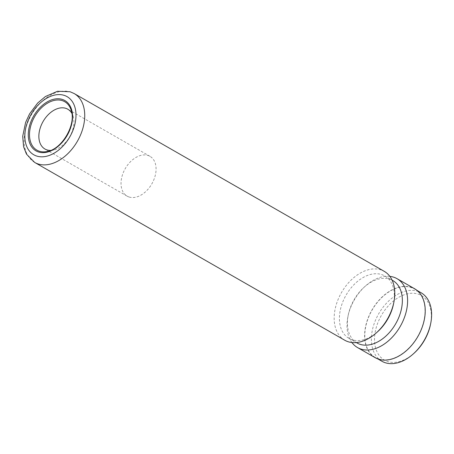 <?xml version="1.0" encoding="UTF-8"?>
<svg xmlns="http://www.w3.org/2000/svg" width="454" height="454" viewBox="0 0 454 454"><rect width="100%" height="100%" fill="white"/><g stroke="black" fill="none" stroke-linecap="round" stroke-linejoin="round"><path stroke-width="0.34" stroke-dasharray="2.27 1.7" d="M414.105 353.178A37.222 24.856 119.8 0 1 387.637 361.537A37.222 24.856 119.8 0 1 378.971 320.132A37.222 24.856 119.8 0 1 418.225 294.113A37.222 24.856 119.8 0 1 430.454 324.661M381.865 361.231A39.458 26.349 119.8 0 1 377.302 316.342A39.458 26.349 119.8 0 1 417.697 291.264A39.458 26.349 119.8 0 1 421.113 292.773M378.71 358.966A39.458 26.349 119.8 0 1 375.293 357.463A39.458 26.349 119.8 0 1 370.731 312.573A39.458 26.349 119.8 0 1 411.131 287.501A39.458 26.349 119.8 0 1 414.547 289.005A39.458 26.349 119.8 0 1 419.104 333.889A39.458 26.349 119.8 0 1 378.71 358.966M50.593 150.444A22.955 15.328 -60.2 0 0 53.51 150.104A22.955 15.328 -60.2 0 0 73.043 116.042A22.955 15.328 -60.2 0 0 71.863 113.352M129.118 197.019A22.955 15.328 -60.2 0 0 152.618 182.434A22.955 15.328 -60.2 0 0 149.968 156.318A22.955 15.328 -60.2 0 0 147.981 155.444A22.955 15.328 -60.2 0 0 124.475 170.034A22.955 15.328 -60.2 0 0 127.131 196.145A22.955 15.328 -60.2 0 0 129.118 197.019M344.728 340.222A39.702 26.514 119.8 0 1 340.137 295.055A39.702 26.514 119.8 0 1 380.787 269.818A39.702 26.514 119.8 0 1 384.226 271.333M377.683 331.664A35.98 24.028 119.8 0 1 352.094 339.74A35.98 24.028 119.8 0 1 348.978 338.372A35.98 24.028 119.8 0 1 344.819 297.438A35.98 24.028 119.8 0 1 381.661 274.568A35.98 24.028 119.8 0 1 384.776 275.941A35.98 24.028 119.8 0 1 393.487 304.095M356.992 342.963A35.98 24.028 119.8 0 1 348.286 314.804A35.98 24.028 119.8 0 1 364.091 287.24A35.98 24.028 119.8 0 1 389.674 279.159A35.98 24.028 119.8 0 1 392.789 280.532M351.918 342.532A39.702 26.514 119.8 0 1 347.934 316.5A39.702 26.514 119.8 0 1 365.374 286.082A39.702 26.514 119.8 0 1 389.85 276.373M375.169 357.678A39.702 26.514 119.8 0 1 370.577 312.511A39.702 26.514 119.8 0 1 411.233 287.274A39.702 26.514 119.8 0 1 414.667 288.789M53.51 150.104L47.318 151.466A27.932 18.654 -60.2 0 0 71.091 110.01L73.043 116.042M34.68 162.441A39.702 26.514 119.8 0 1 30.089 117.274A39.702 26.514 119.8 0 1 70.739 92.037A39.702 26.514 119.8 0 1 74.178 93.552M375.293 357.463L377.859 358.932M149.968 156.318L67.805 109.21M348.978 338.372L356.299 342.566M348.286 314.804L347.934 316.5M364.091 287.24L365.374 286.082M384.776 275.941L392.097 280.135M127.131 196.145L44.969 149.037M414.547 289.005L417.113 290.475"/><path stroke-width="0.68" d="M417.113 290.475L421.113 292.773A39.458 26.349 119.8 0 1 430.664 323.645A39.458 26.349 119.8 0 1 413.333 353.87A39.458 26.349 119.8 0 1 385.281 362.735A39.458 26.349 119.8 0 1 381.865 361.231L377.859 358.932M71.863 113.352A22.955 15.328 -60.2 0 0 67.805 109.21A22.955 15.328 -60.2 0 0 65.819 108.336A22.955 15.328 -60.2 0 0 42.318 122.921A22.955 15.328 -60.2 0 0 44.969 149.037A22.955 15.328 -60.2 0 0 46.961 149.911A22.955 15.328 -60.2 0 0 50.593 150.444M74.178 93.552L384.226 271.333A39.702 26.514 119.8 0 1 393.834 302.404A39.702 26.514 119.8 0 1 376.394 332.816A39.702 26.514 119.8 0 1 348.161 341.737A39.702 26.514 119.8 0 1 344.728 340.222L34.68 162.441L26.48 154.133L23.58 146.738L22.7 136.325L25.617 122.427L29.578 113.886L37.654 103.052L45.423 96.52L57.522 91.265L70.086 91.753L74.178 93.552A39.702 26.514 119.8 0 1 78.769 138.72A39.702 26.514 119.8 0 1 38.113 163.956A39.702 26.514 119.8 0 1 34.68 162.441M392.097 280.135L392.789 280.532A35.98 24.028 119.8 0 1 396.949 321.466A35.98 24.028 119.8 0 1 360.107 344.336A35.98 24.028 119.8 0 1 356.992 342.963L356.299 342.566M389.85 276.373A39.702 26.514 119.8 0 1 393.607 277.167A39.702 26.514 119.8 0 1 397.046 278.682A39.702 26.514 119.8 0 1 401.631 323.85A39.702 26.514 119.8 0 1 360.981 349.086A39.702 26.514 119.8 0 1 357.542 347.571A39.702 26.514 119.8 0 1 351.918 342.532M397.046 278.682L414.667 288.789A39.702 26.514 119.8 0 1 419.258 333.957A39.702 26.514 119.8 0 1 378.608 359.193A39.702 26.514 119.8 0 1 375.169 357.678L357.542 347.571M393.834 302.404L393.487 304.095A35.98 24.028 119.8 0 1 377.683 331.664L376.394 332.816M430.664 323.645L430.454 324.661A37.222 24.856 119.8 0 1 414.105 353.178L413.333 353.87M38.505 151.971A29.005 19.369 119.8 0 1 31.752 119.708A29.005 19.369 119.8 0 1 62.34 99.432A29.005 19.369 119.8 0 1 69.093 131.694A29.005 19.369 119.8 0 1 38.505 151.971M62.294 100.635A27.932 18.654 -60.2 0 0 32.841 120.157A27.932 18.654 -60.2 0 0 39.345 151.227A27.932 18.654 -60.2 0 0 47.318 151.466C62.187 149.116 76.573 124.027 71.091 110.01A27.932 18.654 -60.2 0 0 62.294 100.635M64.184 95.363A33.5 22.371 -60.2 0 0 28.857 118.778A33.5 22.371 -60.2 0 0 36.66 156.04A33.5 22.371 -60.2 0 0 71.982 132.625A33.5 22.371 -60.2 0 0 64.184 95.363"/></g></svg>
